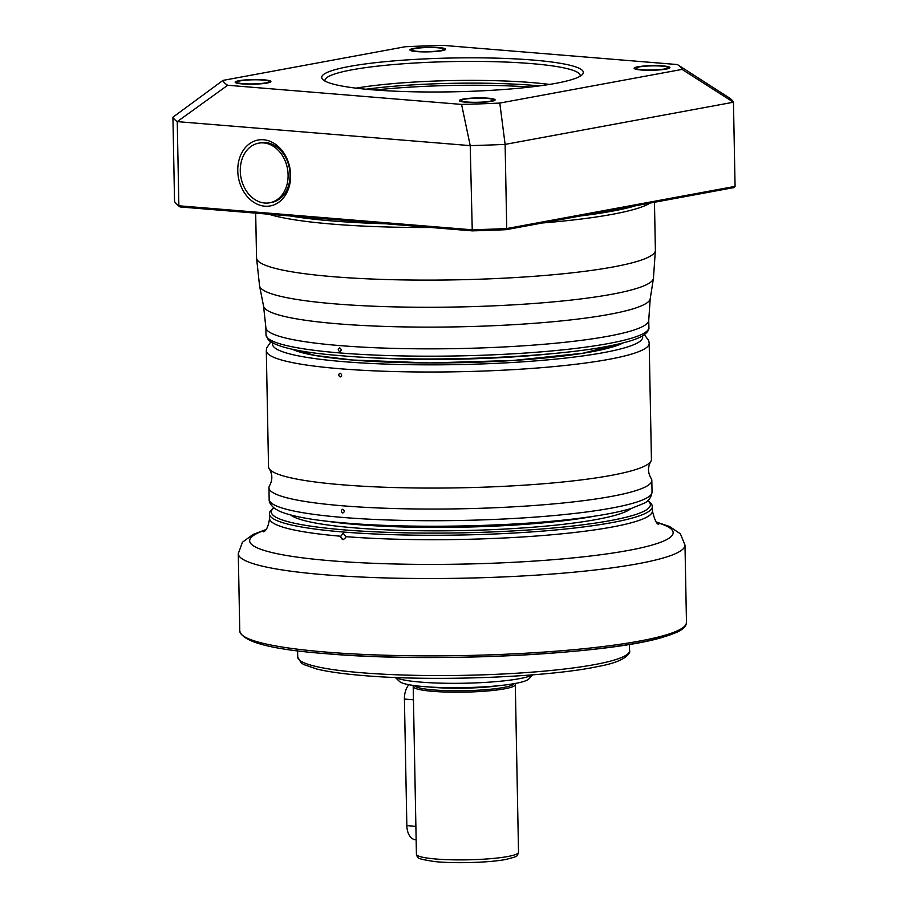 <?xml version="1.0" encoding="UTF-8"?>
<svg xmlns="http://www.w3.org/2000/svg" width="908" height="908" viewBox="0 0 908 908"><rect width="100%" height="100%" fill="white"/><g stroke="black" fill="none" stroke-linecap="round" stroke-linejoin="round"><path stroke-width="1.36" d="M340.92 537.264L340.795 536.231L343.224 533.268L345.789 536.639L345.687 537.649L343.201 539.624L340.92 537.264A3.189 2.486 -100.5 0 0 343.337 539.602A3.189 2.486 79.5 0 0 343.791 539.579M650.741 461.548C647.688 467.177 647.801 472.739 651.059 478.255A191.474 24.743 178.9 0 1 651.819 480.377A191.474 24.743 178.9 0 1 544.618 504.689A191.474 24.743 178.9 0 1 342.691 505.801A191.474 24.743 178.9 0 1 268.938 487.732A191.474 24.743 178.9 0 1 269.608 485.576C272.672 479.946 272.559 474.373 269.29 468.869A191.474 24.743 178.9 0 1 268.53 466.746L266.305 350.681A191.474 24.743 178.9 0 0 340.057 368.75A191.474 24.743 178.9 0 0 541.985 367.638A191.474 24.743 178.9 0 0 649.186 343.326L651.422 459.391A191.474 24.743 178.9 0 1 650.741 461.548A191.474 24.743 178.9 0 1 536.696 484.293A191.474 24.743 178.9 0 1 342.293 484.804A191.474 24.743 178.9 0 1 269.29 468.869M342.827 513.02C340.875 511.59 340.852 510.319 342.759 509.229C344.722 510.648 344.745 511.919 342.827 513.02M340.148 373.177C338.241 374.278 338.264 375.537 340.216 376.968C342.134 375.867 342.112 374.607 340.148 373.177M339.66 347.866C341.624 349.296 341.646 350.556 339.728 351.657C337.776 350.227 337.753 348.967 339.66 347.866M532.826 674.837L528.683 679.07A65.104 8.41 178.9 0 1 515.46 683.418A65.104 8.41 178.9 0 1 447.111 687.662A65.104 8.41 178.9 0 1 399.611 681.556L395.309 677.481M532.485 674.871A70.211 9.069 178.9 0 1 519.399 678.685A70.211 9.069 178.9 0 1 448.904 683.304A70.211 9.069 178.9 0 1 395.65 677.493M414.536 685.608A49.781 6.435 -1.1 0 0 449.471 690.704A49.781 6.435 -1.1 0 0 503.486 687.492A49.781 6.435 178.9 0 0 513.928 683.701M413.776 685.495L413.617 685.654A51.064 6.594 -1.1 0 0 413.197 686.527A51.064 6.594 -1.1 0 0 447.712 692.1A51.064 6.594 -1.1 0 0 504.519 688.843A51.064 6.594 -1.1 0 0 515.301 684.564A51.064 6.594 -1.1 0 0 514.847 683.713L514.688 683.565M416.136 839.775L415.353 839.707A15.958 9.761 -85.3 0 1 406.841 825.61L404.412 699.058A15.958 9.761 -85.3 0 1 408.838 684.7M635.906 205.696A199.454 25.776 178.9 0 1 612.185 211.178A199.454 25.776 178.9 0 1 580.235 215.979M385.752 223.788A199.454 25.776 178.9 0 1 290.39 215.979M176.515 203.937L177.798 205.163A279.562 36.127 -1.1 0 0 180.056 206.945L472.262 230.87A279.562 36.127 -1.1 0 0 506.051 229.69L733.789 187.616L735.071 186.378L733.46 102.218L682.078 69.405A229.769 29.692 -1.1 0 0 677.981 64.945A229.769 29.692 -1.1 0 0 677.334 64.547L443.467 45.4A229.769 29.692 178.9 0 0 405.252 46.739L222.971 80.403L172.929 117.2L174.54 201.36A280.833 36.286 -1.1 0 0 176.515 203.937A280.833 36.286 -1.1 0 0 178.865 205.787L471.831 229.781A280.833 36.286 -1.1 0 0 506.732 228.555L505.12 144.395L499.797 103.069A229.769 29.692 178.9 0 1 461.582 104.409L470.219 145.621A280.833 36.286 -1.1 0 0 505.12 144.395L733.46 102.218A280.833 36.286 178.9 0 0 729.135 97.78L677.981 64.945M506.051 229.69L506.732 228.555L735.071 186.378M180.056 206.945L178.865 205.787L177.253 121.627L470.219 145.621L472.262 230.87M222.971 80.403A229.769 29.692 -1.1 0 0 227.704 85.261L177.253 121.627A280.833 36.286 178.9 0 1 172.929 117.2M499.797 103.069L682.078 69.405M461.582 104.409L227.704 85.261M349.342 66.454A130.843 16.912 178.9 0 1 502.884 58.35A130.843 16.912 178.9 0 1 582.266 74.615A130.843 16.912 178.9 0 1 555.707 83.354A130.843 16.912 178.9 0 1 418.327 91.878A130.843 16.912 178.9 0 1 322.862 79.598A130.843 16.912 178.9 0 1 349.342 66.454M416.806 51.608A17.876 2.304 178.9 0 1 410.087 50.224A17.876 2.304 178.9 0 1 418.906 47.749A17.876 2.304 178.9 0 1 438.78 47.556A17.876 2.304 178.9 0 1 445.51 49.543A17.876 2.304 178.9 0 1 434.591 51.586A17.876 2.304 178.9 0 1 416.806 51.608M267.134 83.025A17.876 2.304 178.9 0 1 248.361 84.183A17.876 2.304 178.9 0 1 235.331 82.514A17.876 2.304 178.9 0 1 238.94 80.71A17.876 2.304 178.9 0 1 259.915 79.609A17.876 2.304 178.9 0 1 270.754 81.834A17.876 2.304 178.9 0 1 267.134 83.025M488.243 98.2A17.876 2.304 178.9 0 1 494.974 100.186A17.876 2.304 178.9 0 1 484.055 102.229A17.876 2.304 178.9 0 1 466.269 102.252A17.876 2.304 178.9 0 1 459.539 100.867A17.876 2.304 178.9 0 1 468.358 98.393A17.876 2.304 178.9 0 1 488.243 98.2M637.915 66.783A17.876 2.304 178.9 0 1 658.89 65.682A17.876 2.304 178.9 0 1 669.729 67.907A17.876 2.304 178.9 0 1 666.109 69.099A17.876 2.304 178.9 0 1 647.336 70.257A17.876 2.304 178.9 0 1 634.306 68.588A17.876 2.304 178.9 0 1 637.915 66.783M325.053 81.107A127.653 16.492 178.9 0 1 324.962 80.517A127.653 16.492 178.9 0 1 351.918 69.825A127.653 16.492 178.9 0 1 493.918 61.676A127.653 16.492 178.9 0 1 580.212 75.614A127.653 16.492 178.9 0 1 580.144 76.215M356.038 88.144A127.653 16.492 178.9 0 1 549.454 84.433M366.038 89.222A130.843 16.912 178.9 0 1 539.5 85.897M260.641 142.794A30.316 23.665 79.5 0 1 290.061 174.574A30.316 23.665 79.5 0 1 271.651 202.427L269.699 202.79A30.316 23.665 -100.5 0 0 287.904 171.794A30.316 23.665 -100.5 0 0 263.615 142.919A30.316 23.665 79.5 0 0 258.678 143.158L260.641 142.794M237.76 170.806A33.505 26.162 79.5 0 1 263.547 139.753A33.505 26.162 79.5 0 1 290.617 175.142A33.505 26.162 79.5 0 1 264.83 206.195A33.505 26.162 79.5 0 1 237.76 170.806M417.986 51.393A15.958 2.066 -1.1 0 0 434.819 51.302A15.958 2.066 -1.1 0 0 443.751 49.282A15.958 2.066 -1.1 0 0 437.599 47.772A15.958 2.066 -1.1 0 0 420.779 47.863A15.958 2.066 -1.1 0 0 411.835 49.883A15.958 2.066 -1.1 0 0 417.986 51.393M243.231 83.684A15.958 2.066 -1.1 0 0 260.051 83.593A15.958 2.066 -1.1 0 0 268.995 81.561A15.958 2.066 -1.1 0 0 262.843 80.052A15.958 2.066 -1.1 0 0 246.011 80.154A15.958 2.066 -1.1 0 0 237.079 82.174A15.958 2.066 -1.1 0 0 243.231 83.684M467.45 102.037A15.958 2.066 -1.1 0 0 484.27 101.946A15.958 2.066 -1.1 0 0 493.203 99.914A15.958 2.066 -1.1 0 0 487.063 98.416A15.958 2.066 -1.1 0 0 470.231 98.507A15.958 2.066 -1.1 0 0 461.298 100.527A15.958 2.066 -1.1 0 0 467.45 102.037M642.206 69.757A15.958 2.066 -1.1 0 0 659.026 69.655A15.958 2.066 -1.1 0 0 667.97 67.635A15.958 2.066 -1.1 0 0 661.819 66.125A15.958 2.066 -1.1 0 0 644.986 66.216A15.958 2.066 -1.1 0 0 636.054 68.248A15.958 2.066 -1.1 0 0 642.206 69.757M258.678 143.158A30.316 23.665 79.5 0 0 240.472 174.154A30.316 23.665 79.5 0 0 264.761 203.029A30.316 23.665 -100.5 0 0 269.699 202.79M361.645 672.749A165.948 21.44 178.9 0 1 297.722 657.097L297.608 650.764L297.722 657.097A165.948 21.44 178.9 0 0 361.645 672.749A165.948 21.44 178.9 0 0 536.651 671.784A165.948 21.44 178.9 0 0 629.562 650.718A165.948 21.44 178.9 0 1 536.651 671.784A165.948 21.44 178.9 0 1 361.645 672.749M327.028 653.737A221.473 28.625 -1.1 0 0 550.747 653.227A221.473 28.625 -1.1 0 0 683.588 627.156M325.813 652.058A223.391 28.863 -1.1 0 0 561.394 650.764A223.391 28.863 -1.1 0 0 686.471 622.411L686.005 624.795C684.598 627.78 681.284 630.39 676.051 632.638L661.285 637.711C604.297 654.657 430.369 662.942 326.835 653.749C271.64 649.629 242.618 642.035 239.769 630.981A223.391 28.863 -1.1 0 0 325.813 652.058M656.393 522.066L669.571 526.504L680.398 533.836L684.984 545.061A223.391 28.863 178.9 0 1 559.907 573.425A223.391 28.863 178.9 0 1 324.326 574.719A223.391 28.863 178.9 0 1 238.282 553.642L239.769 630.981M656.779 522.509A211.791 27.365 178.9 0 1 589.916 556.082A211.791 27.365 178.9 0 1 331.227 560.792A211.791 27.365 178.9 0 1 265.601 530.022M340.795 536.231A191.474 24.743 178.9 0 1 269.528 518.366C267.712 532.667 262.526 531.634 263.717 531.827M273.558 507.663L269.914 511.647L269.438 513.939A191.474 24.743 -1.1 0 0 343.19 532.009A191.474 24.743 -1.1 0 0 545.118 530.896A191.474 24.743 -1.1 0 0 652.33 506.585L652.409 511.011C654.623 519.944 656.734 524.359 658.731 524.245M345.789 536.639A191.474 24.743 -1.1 0 0 546.627 535.209A191.474 24.743 -1.1 0 0 652.409 511.011M273.853 507.901A189.568 24.493 -1.1 0 0 344.336 529.886A189.568 24.493 -1.1 0 0 558.079 527.559A189.568 24.493 -1.1 0 0 647.688 500.728M631.015 508.514A172.168 22.246 178.9 0 1 355.028 527.911A172.168 22.246 178.9 0 1 290.81 515.04M595.648 515.971A168.979 21.837 178.9 0 1 356.923 524.552A168.979 21.837 178.9 0 1 326.426 521.147M642.444 335.971A185.096 23.914 178.9 0 1 543.052 360.283A185.096 23.914 178.9 0 1 343.86 361.69A185.096 23.914 178.9 0 1 272.763 343.065M623.104 342.906A170.625 22.053 178.9 0 1 352.758 360.045A170.625 22.053 178.9 0 1 292.353 349.262M651.819 480.377L652.046 492.034A191.474 24.743 178.9 0 1 544.845 516.346A191.474 24.743 178.9 0 1 342.918 517.447A191.474 24.743 178.9 0 1 269.165 499.389L268.938 487.732M650.117 203.074A199.454 25.776 178.9 0 1 542.326 222.982M431.209 227.511A199.454 25.776 178.9 0 1 332.362 224.106A199.454 25.776 178.9 0 1 268.745 214.209M654.464 202.268L655.383 250.233A199.454 25.776 178.9 0 1 543.71 275.555A199.454 25.776 178.9 0 1 333.372 276.713A199.454 25.776 178.9 0 1 256.544 257.895L259.563 285.906A197.036 25.458 178.9 0 0 335.392 303.908A197.036 25.458 178.9 0 0 541.134 302.931A197.036 25.458 178.9 0 0 653.442 278.336L650.219 298.721A193.415 24.993 -1.1 0 1 539.965 322.862A193.415 24.993 -1.1 0 1 338.003 323.827A193.415 24.993 -1.1 0 1 263.558 306.144L259.563 285.906M265.999 334.859A191.474 24.743 -1.1 0 0 339.762 352.928A191.474 24.743 -1.1 0 0 541.679 351.816A191.474 24.743 -1.1 0 0 648.891 327.504C649.118 327.482 649.719 332.317 640.129 337.186C634.283 339.967 625.657 342.554 614.239 344.949C557.376 357.627 423.105 362.905 341.453 355.743C301.297 352.599 276.94 347.344 268.382 339.978L265.999 334.859L265.862 327.516A191.474 24.743 -1.1 0 0 339.615 345.573A191.474 24.743 -1.1 0 0 541.543 344.473A191.474 24.743 -1.1 0 0 648.743 320.161L650.219 298.721M554.028 353.45A168.979 21.837 178.9 0 1 361.781 357.15M499.536 685.608A49.781 6.435 178.9 0 1 428.985 686.959M413.458 699.796L404.412 699.058M515.301 684.564L518.525 852.249A51.064 6.594 178.9 0 1 507.731 856.528A51.064 6.594 178.9 0 1 450.935 859.785A51.064 6.594 178.9 0 1 416.42 854.212L413.197 686.527M415.887 826.359L406.841 825.61M530.42 87.02A138.822 17.944 -1.1 0 0 375.152 90.005M363.348 675.563C343.565 673.94 328.015 671.761 316.722 669.014L303.794 664.565L301.206 662.942L297.722 657.097L301.206 662.942L303.794 664.565L316.722 669.014C328.015 671.761 343.565 673.94 363.348 675.563C433.74 681.738 549.351 677.232 598.815 666.324C629.414 660.876 630.606 651.059 629.562 650.718C630.606 651.059 629.414 660.876 598.815 666.324C549.351 677.232 433.74 681.738 363.348 675.563M629.437 644.396L629.562 650.718L629.437 644.396M684.984 545.061L686.471 622.411M265.965 529.568L253.037 534.471L242.447 542.224L238.282 553.642M269.438 513.939L269.528 518.366M652.33 506.585L651.762 504.315L647.971 500.467M270.777 341.896L266.646 347.98L266.305 350.681M652.046 492.034C651.229 497.607 648.505 501.386 643.851 503.361L631.582 508.332C620.05 511.874 604.081 514.984 583.685 517.685C519.319 526.504 414.014 528.887 346.323 523.087C314.043 520.488 291.74 516.516 279.38 511.17L274.863 508.65C270.811 505.291 268.916 502.203 269.165 499.389M622.207 343.133L582.97 353.235L512.975 360.476L429.563 362.939L352.951 360.045L315.314 355.471L293.261 349.455M644.396 334.723L648.732 340.579L649.186 343.326M255.681 213.13L256.544 257.895M655.383 250.233L653.442 278.336M648.743 320.161L648.891 327.504M265.862 327.516L263.558 306.144M518.525 852.249C516.584 856.346 520.068 855.813 505.801 859.467C489.321 862.657 454.204 863.678 434.535 861.556C413.605 858.287 418.372 857.708 416.42 854.212M443.762 50.315L443.751 49.282M411.857 50.927L411.835 49.883M269.006 82.605L268.995 81.561M237.102 83.218L237.079 82.174M493.226 100.958L493.203 99.914M461.321 101.571L461.298 100.527M667.982 68.679L667.97 67.635M636.077 69.292L636.054 68.248"/></g></svg>
